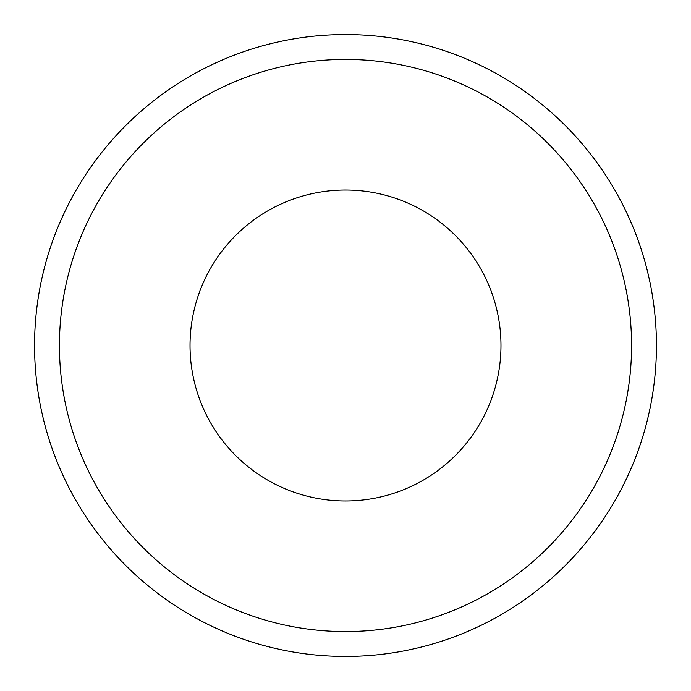 <?xml version="1.0" encoding="UTF-8"?>
<svg xmlns="http://www.w3.org/2000/svg" width="691" height="691" viewBox="0 0 691 691"><rect width="100%" height="100%" fill="white"/><g stroke="black" fill="none" stroke-linecap="round" stroke-linejoin="round"><path stroke-width="1.04" d="M656.45 345.5A310.95 310.95 0 0 1 345.5 656.45A310.95 310.95 0 0 1 34.55 345.5A310.95 310.95 0 0 1 345.5 34.55A310.95 310.95 0 0 1 656.45 345.5M59.426 345.5A286.074 286.074 0 0 0 345.5 631.574A286.074 286.074 0 0 0 631.574 345.5A286.074 286.074 0 0 0 345.5 59.426A286.074 286.074 0 0 0 59.426 345.5M190.025 345.5A155.475 155.475 0 0 1 345.5 190.025A155.475 155.475 0 0 1 500.975 345.5A155.475 155.475 0 0 1 345.5 500.975A155.475 155.475 0 0 1 190.025 345.5"/></g></svg>
